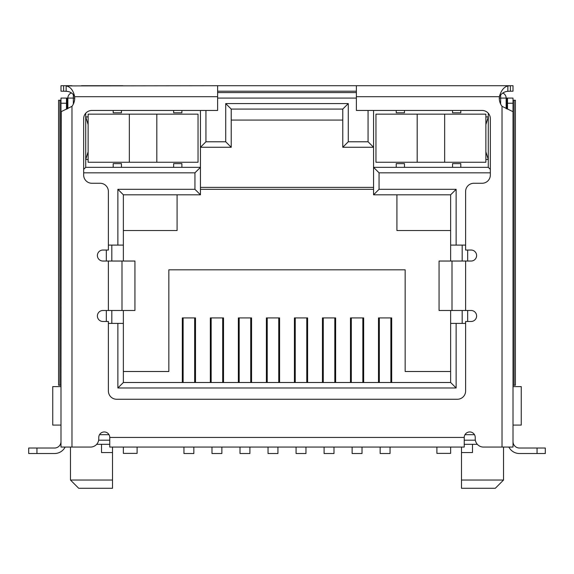 <?xml version="1.0" encoding="UTF-8"?>
<svg xmlns="http://www.w3.org/2000/svg" width="574" height="574" viewBox="0 0 574 574"><rect width="100%" height="100%" fill="white"/><g stroke="black" fill="none" stroke-linecap="round" stroke-linejoin="round"><path stroke-width="0.86" d="M195.497 382.492L195.497 317.917L182.31 317.917L182.31 382.492M223.523 382.492L223.523 317.917L210.335 317.917L210.335 382.492M251.556 382.492L251.556 317.917L238.361 317.917L238.361 382.492M279.581 382.492L279.581 317.917L266.393 317.917L266.393 382.492M307.607 382.492L307.607 317.917L294.419 317.917L294.419 382.492M335.639 382.492L335.639 317.917L322.445 317.917L322.445 382.492M363.665 382.492L363.665 317.917L350.477 317.917L350.477 382.492M391.69 382.492L391.69 317.917L378.503 317.917L378.503 382.492M123.367 371.5L168.842 371.5L168.842 269.823L405.158 269.823L405.158 371.5L450.633 371.5M450.633 382.492L123.367 382.492L117.871 387.981L456.129 387.981L456.129 323.406L450.633 323.406L450.633 382.492L456.129 387.981M506.146 108.615L506.146 98.082L507.516 98.082L507.516 103.234L513.013 103.234L513.013 447.067L483.473 447.067A8.244 8.244 0 0 1 475.229 438.823L475.229 437.445A5.496 5.496 0 0 0 469.733 431.949A5.496 5.496 0 0 0 464.237 437.445L464.237 447.067L109.763 447.067L109.763 437.445L464.237 437.445M109.763 437.445A5.496 5.496 0 0 0 104.267 431.949A5.496 5.496 0 0 0 98.771 437.445L98.771 438.823A8.244 8.244 0 0 1 90.527 447.067L60.988 447.067L60.988 103.234L66.484 103.234L66.484 98.082L67.854 98.082A5.496 5.496 0 0 1 71.449 92.931A5.496 5.496 0 0 0 67.854 98.082L67.854 108.565M356.382 92.586L217.618 92.586L356.382 92.586M373.559 110.452L373.559 194.808L450.633 194.808L450.633 245.098L456.129 245.098L456.129 189.312L379.055 189.312L379.055 172.824L490.339 172.824M456.129 245.098L465.614 245.098M467.674 321.483L467.674 310.491M467.674 261.034L467.674 250.042M465.614 323.406L456.129 323.406M123.367 382.492L123.367 323.406L117.871 323.406L117.871 387.981M117.871 323.406L108.386 323.406M106.326 250.042L106.326 261.034M106.326 310.491L106.326 321.483M108.386 245.098L123.367 245.098L123.367 194.808L117.871 189.312L117.871 245.098M83.66 172.824L194.945 172.824L194.945 189.312L117.871 189.312M368.063 110.452L368.063 141.778L348.274 141.778L348.274 103.578L225.726 103.578L225.726 141.778L205.937 141.778L205.937 110.452M502.824 93.038A5.496 5.496 0 0 1 506.146 98.082A5.496 5.496 0 0 0 502.824 93.038M181.893 167.328L173.649 167.328L173.649 163.619L181.893 163.619L181.893 167.328L200.441 167.328L200.441 110.452M194.945 172.824L200.441 167.328L200.441 194.808L194.945 189.312M231.222 120.066L342.778 120.066M88.123 124.601L85.72 116.909L88.123 116.909M60.988 386.611L52.743 386.611L52.743 425.083L60.988 425.083L60.988 412.62M490.339 169.395L488.28 167.328L488.28 113.243M488.28 167.328L452.556 167.328L452.556 163.619L460.8 163.619L460.8 167.328M404.469 167.328L396.225 167.328L396.225 163.619L404.469 163.619L404.469 167.328L452.556 167.328M379.055 172.824L373.559 167.328L396.225 167.328M379.055 189.312L373.559 194.808M450.633 194.808L456.129 189.312M462.178 323.406L462.178 310.491M462.178 261.034L462.178 245.098M111.822 323.406L111.822 310.491M111.822 261.034L111.822 245.098M123.367 194.808L200.441 194.808M121.444 167.328L113.2 167.328L113.2 163.619L121.444 163.619L121.444 167.328L173.649 167.328M113.2 167.328L85.72 167.328L83.66 169.395M85.72 113.243L85.72 167.328M205.937 141.778L200.441 147.274L231.222 147.274L225.726 141.778M231.222 147.274L231.222 109.074L342.778 109.074L348.274 103.578M225.726 103.578L231.222 109.074M342.778 109.074L342.778 147.274L348.274 141.778M368.063 141.778L373.559 147.274L342.778 147.274M98.656 440.193L109.763 440.193M464.237 440.193L475.344 440.193M513.013 412.62L513.013 425.083L521.257 425.083L521.257 386.611L513.013 386.611M88.123 159.5L85.72 159.5L88.123 151.801M109.763 444.319L96.669 444.319M450.633 323.406L450.633 310.491M450.633 261.034L450.633 245.098M123.367 245.098L123.367 261.034M123.367 310.491L123.367 323.406M461.489 447.067L461.489 452.556L472.481 452.556L472.481 444.319L477.331 444.319M485.877 159.5L488.28 159.5L485.877 151.801M485.877 124.601L488.28 116.909L485.877 116.909M450.633 230.533L396.914 230.533L396.914 194.808M373.559 189.312L200.441 189.312M123.367 230.533L177.086 230.533L177.086 194.808M101.519 444.319L101.519 452.556L112.511 452.556L112.511 447.067M461.489 480.036L461.489 488.28L495.29 488.28L503.534 480.036L461.489 480.036L461.489 452.556M112.511 480.036L70.466 480.036L78.71 488.28L112.511 488.28L112.511 452.556M404.469 110.452L404.469 112.784L396.225 112.784L396.225 110.452M460.8 110.452L460.8 112.784L452.556 112.784L452.556 110.452M121.444 110.452L121.444 112.784L113.2 112.784L113.2 110.452M181.893 110.452L181.893 112.784L173.649 112.784L173.649 110.452M379.328 317.917L379.328 382.492M390.872 382.492L390.872 317.917M380.153 447.067L380.153 453.525L390.047 453.525L390.047 447.067M351.302 317.917L351.302 382.492M362.84 382.492L362.84 317.917M352.127 447.067L352.127 453.525L362.015 453.525L362.015 447.067M323.27 317.917L323.27 382.492M334.814 382.492L334.814 317.917M324.095 447.067L324.095 453.525L333.989 453.525L333.989 447.067M295.244 317.917L295.244 382.492M306.781 382.492L306.781 317.917M296.069 447.067L296.069 453.525L305.964 453.525L305.964 447.067M267.219 317.917L267.219 382.492M278.756 382.492L278.756 317.917M268.036 447.067L268.036 453.525L277.931 453.525L277.931 447.067M183.128 317.917L183.128 382.492M194.672 382.492L194.672 317.917M183.953 447.067L183.953 453.525L193.847 453.525L193.847 447.067M211.16 317.917L211.16 382.492M222.698 382.492L222.698 317.917M211.985 447.067L211.985 453.525L221.873 453.525L221.873 447.067M239.186 317.917L239.186 382.492M250.73 382.492L250.73 317.917M240.011 447.067L240.011 453.525L249.905 453.525L249.905 447.067M123.367 447.067L123.367 453.381L137.107 453.381L137.107 447.067M156.817 162.248L198.037 162.248L198.037 114.161L88.123 114.161L88.123 162.248L156.817 162.248L156.817 114.161M450.633 447.067L450.633 453.381L436.893 453.381L436.893 447.067M444.656 162.248L485.877 162.248L485.877 114.161L375.963 114.161L375.963 162.248L444.656 162.248L444.656 114.161M60.988 414.091L60.988 408.595M60.988 441.571L60.988 438.823L60.988 441.571A6.458 6.458 0 0 1 54.53 448.029L28.7 448.029L28.7 453.525L54.53 453.525A11.954 11.954 0 0 0 65.142 447.067M60.988 436.075L60.988 438.823M60.988 103.234L60.988 98.082L66.484 98.082M61.253 111.686L60.988 385.233L58.591 385.233L58.591 100.249L59.918 100.249L59.918 385.233M513.013 408.595L513.013 414.091M511.542 98.082L513.013 98.082L513.013 103.234M66.484 103.234L66.484 109.261M513.013 111.686L502.02 106.326A13.74 13.74 0 0 1 499.344 96.712L356.382 96.712L356.382 110.452L482.095 110.452A8.244 8.244 0 0 1 490.339 118.696L490.339 175.027A8.244 8.244 0 0 1 482.095 183.271L473.859 183.271A8.244 8.244 0 0 0 465.614 191.508L465.614 250.042L471.111 250.042A5.496 5.496 0 0 1 476.607 255.538A5.496 5.496 0 0 1 471.111 261.034L452.003 261.034L452.003 310.491L471.111 310.491A5.496 5.496 0 0 1 476.607 315.987A5.496 5.496 0 0 1 471.111 321.483L465.614 321.483L465.614 391.009A8.244 8.244 0 0 1 457.37 399.253L116.63 399.253A8.244 8.244 0 0 1 108.386 391.009L108.386 321.483L102.89 321.483A5.496 5.496 0 0 1 97.393 315.987A5.496 5.496 0 0 1 102.89 310.491L121.997 310.491L121.997 261.034L102.89 261.034A5.496 5.496 0 0 1 97.393 255.538A5.496 5.496 0 0 1 102.89 250.042L108.386 250.042L108.386 191.508A8.244 8.244 0 0 0 100.141 183.271L91.905 183.271A8.244 8.244 0 0 1 83.66 175.027L83.66 118.696A8.244 8.244 0 0 1 91.905 110.452L217.618 110.452L217.618 85.72L66.139 85.921C70.509 86.796 73.343 90.391 74.656 96.712A13.74 13.74 0 0 1 71.98 106.326L61.052 111.722M508.858 447.067A11.954 11.954 0 0 0 519.47 453.525L545.3 453.525L545.3 448.029L519.47 448.029A6.458 6.458 0 0 1 513.013 441.571M507.516 109.146L507.516 103.234M513.013 98.082L507.516 98.082M356.382 96.712L356.382 85.72L513.013 85.72L513.013 91.216L510.365 91.216L510.365 85.72L502.02 85.72M507.861 85.921L507.861 91.316C504.395 91.546 501.554 93.347 499.344 96.712C501.102 90.534 503.943 86.939 507.861 85.921L510.365 85.72M545.3 453.525L545.3 448.029M66.139 85.921L66.139 91.316C69.877 91.352 72.719 93.153 74.656 96.712L217.618 96.712M507.861 91.316L510.365 91.216M492.499 85.72L451.15 85.72M122.85 85.72L81.501 85.72M71.98 85.72L63.635 85.72L63.635 91.216L66.139 91.316M60.988 85.72L60.988 91.216L60.988 85.72L63.635 85.72M217.618 85.72L356.382 85.72M121.997 261.034L134.933 261.034L134.933 310.491L121.997 310.491M452.003 310.491L439.067 310.491L439.067 261.034L452.003 261.034M217.618 91.216L356.382 91.216M60.988 91.216L63.635 91.216M134.933 310.491L134.933 261.034M439.067 261.034L439.067 310.491M514.082 100.249L515.409 100.249L515.409 385.233L514.082 385.233L514.082 100.249L513.013 100.249M513.013 385.233L514.082 385.233M60.988 100.249L59.918 100.249M73.35 94.43L73.35 98.082L74.728 98.082M217.618 98.082L356.382 98.082M499.272 98.082L500.65 98.082L500.65 95.119M67.854 98.082L73.35 98.082L73.35 104.073M506.146 98.082L500.65 98.082L500.65 104.073M474.49 434.697L464.976 434.697M109.024 434.697L99.51 434.697M472.481 444.319L464.237 444.319M129.344 162.248L129.344 114.161M417.183 162.248L417.183 114.161M71.98 447.067L71.98 106.326M36.944 453.525L36.944 448.029M537.056 448.029L537.056 453.525M502.02 106.326L502.02 447.067M67.223 108.888L67.223 98.082M465.614 261.034L465.614 310.491M108.386 310.491L108.386 261.034M506.777 98.082L506.777 108.866M373.559 187.389L200.441 187.389M503.534 480.036L503.534 447.067M70.466 480.036L70.466 447.067"/></g></svg>
